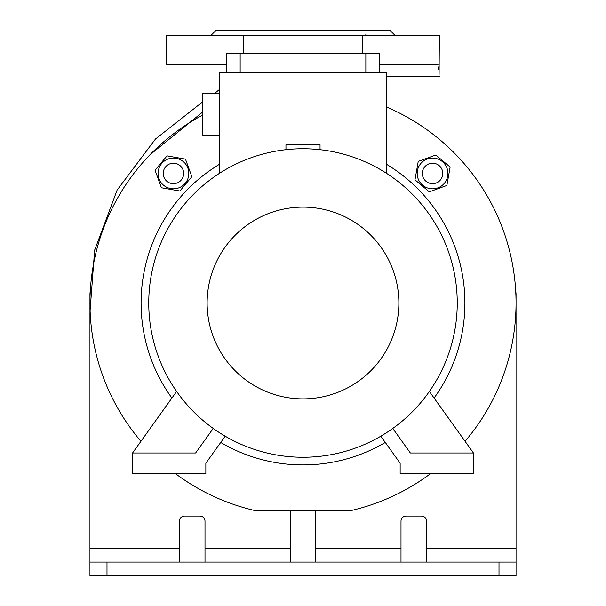 <?xml version="1.0" encoding="UTF-8"?>
<svg xmlns="http://www.w3.org/2000/svg" width="606" height="606" viewBox="0 0 606 606"><rect width="100%" height="100%" fill="white"/><g stroke="black" fill="none" stroke-linecap="round" stroke-linejoin="round"><path stroke-width="0.91" d="M432.555 183.671A10.226 10.226 0 0 0 442.781 173.445A10.226 10.226 0 0 0 432.555 163.219A10.226 10.226 0 0 0 422.329 173.445A10.226 10.226 0 0 0 432.555 183.671M435.229 158.295A15.385 15.385 0 0 0 417.405 170.771A15.385 15.385 0 0 0 429.889 188.595A15.385 15.385 0 0 0 447.705 176.111A15.385 15.385 0 0 0 435.229 158.295M429.313 191.86L446.88 185.459L450.122 167.051L435.805 155.03L418.231 161.423L414.989 179.838L429.313 191.86M175.172 473.437A213.047 213.047 0 0 0 256.603 510.934L349.397 510.934A213.047 213.047 0 0 0 430.828 473.437M386.302 106.914A213.047 213.047 0 0 1 465.067 441.289M140.933 441.289A213.047 213.047 0 0 1 202.654 115.064M386.302 164.158A161.916 161.916 0 0 1 434.093 398.028M385.287 442.448A161.916 161.916 0 0 1 220.713 442.448M171.907 398.028A161.916 161.916 0 0 1 219.698 164.158M386.302 173.18L386.302 72.591L219.698 72.591L219.698 173.18M219.698 93.415L202.654 93.415L202.654 135.062L219.698 135.062M285.956 149.697L285.956 144.705L320.044 144.705L320.044 149.697M392.786 428.419L410.376 452.985L473.437 452.985L473.437 473.437L400.149 473.437L400.149 463.211L380.803 436.184M213.214 428.419L195.624 452.985L132.562 452.985L132.562 473.437L205.851 473.437L205.851 463.211L225.197 436.184M303 148.758A154.25 154.25 0 0 1 457.25 303A154.25 154.25 0 0 1 303 457.25A154.25 154.25 0 0 1 148.758 303A154.25 154.25 0 0 1 303 148.758M303 207.131A95.869 95.869 0 0 1 398.869 303A95.869 95.869 0 0 1 303 398.869A95.869 95.869 0 0 1 207.131 303A95.869 95.869 0 0 1 303 207.131M176.626 391.438L132.562 452.985M429.374 391.438L473.437 452.985M365.85 72.591L365.85 53.313L226.515 53.313L226.515 72.591M365.85 53.313L379.485 53.313L379.485 72.591M240.15 72.591L240.15 53.313M185.459 159.12L167.051 155.878L155.03 170.195L161.423 187.769L179.838 191.011L191.86 176.687L185.459 159.12M188.595 176.111A15.385 15.385 0 0 0 176.111 158.295A15.385 15.385 0 0 0 158.295 170.771A15.385 15.385 0 0 0 170.771 188.595A15.385 15.385 0 0 0 188.595 176.111M183.671 173.445A10.226 10.226 0 0 0 173.445 163.219A10.226 10.226 0 0 0 163.219 173.445A10.226 10.226 0 0 0 173.445 183.671A10.226 10.226 0 0 0 183.671 173.445M379.485 64.388L438.077 64.388C439.645 80.03 439.645 80.03 438.077 64.388M362.433 53.313L362.433 35.413L166.65 35.413L166.65 64.388L226.515 64.388M241.317 35.413L234.689 35.413M371.311 35.413L364.683 35.413L365.903 34.784M210.964 35.413L216.077 30.3L389.923 30.3L395.036 35.413M362.433 35.413L439.35 35.413L439.085 74.485M438.471 69.251L438.259 66.955M243.567 35.413L243.567 53.313M202.654 112.027L149.788 154.962M219.698 89.271L214.683 93.415M202.654 101.869L155.469 139.016L117.109 190.11L94.619 250.263L89.953 312.363M315.787 510.934L315.787 562.065M516.047 562.065L516.047 575.7L499.003 575.7L499.003 562.065L516.047 562.065L516.047 294.478A17.044 17.044 0 0 0 515.714 291.138M499.003 575.7L89.953 575.7L89.953 562.065L106.997 562.065L106.997 575.7M290.221 562.065L290.221 510.934M90.286 291.138A17.044 17.044 0 0 0 89.953 294.478L89.953 562.065M179.437 562.065L179.437 521.16A5.113 5.113 0 0 1 184.55 516.047L199.889 516.047A5.113 5.113 0 0 1 205.002 521.16L205.002 562.065M426.571 562.065L426.571 521.16A5.113 5.113 0 0 0 421.458 516.047L406.118 516.047A5.113 5.113 0 0 0 401.005 521.16L401.005 562.065M499.003 562.065L106.997 562.065M179.437 548.43L89.953 548.43M290.221 548.43L205.002 548.43M401.005 548.43L315.787 548.43M516.047 548.43L426.571 548.43M439.35 76.318L386.302 76.318"/></g></svg>
